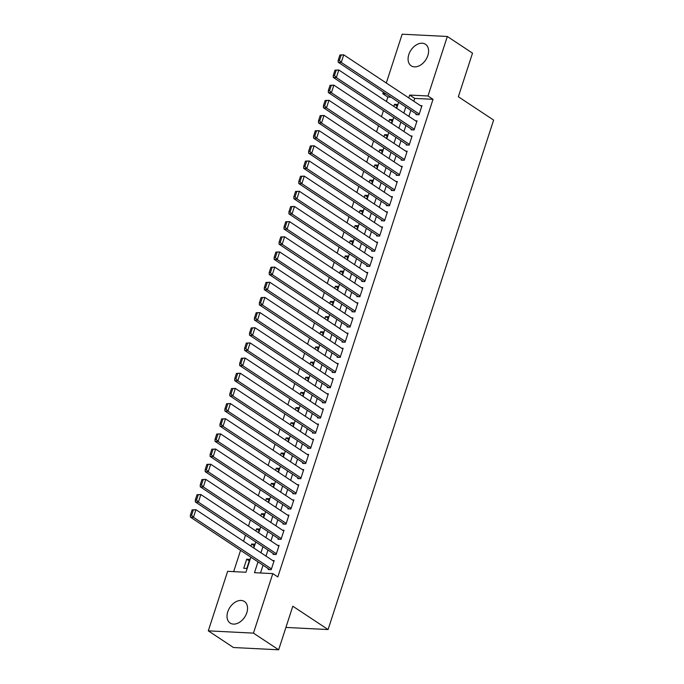 <?xml version="1.0" encoding="UTF-8"?>
<svg xmlns="http://www.w3.org/2000/svg" width="684" height="684" viewBox="0 0 684 684"><rect width="100%" height="100%" fill="white"/><g stroke="black" fill="none" stroke-linecap="round" stroke-linejoin="round"><path stroke-width="1.03" d="M427.859 55.524A12.928 8.849 123.5 0 1 411.204 65.826A12.928 8.849 123.5 0 1 408.818 54.566A12.928 8.849 123.5 0 1 425.474 44.263A12.928 8.849 123.5 0 1 427.859 55.524M246.804 612.753A12.928 8.849 123.5 0 1 230.149 623.056A12.928 8.849 123.5 0 1 227.763 611.795A12.928 8.849 123.5 0 1 244.419 601.492A12.928 8.849 123.5 0 1 246.804 612.753M386.298 83.012L402.158 34.2L447.327 36.474L472.516 53.147L458.348 96.743L493.617 120.085L328.081 629.554L292.812 606.204L278.653 649.8L233.483 647.526L208.295 630.853L227.635 571.337L245.941 572.26L250.848 557.152M391.009 97.205L387.862 97.051L386.409 101.514M383.45 110.628L381.484 116.673M378.526 125.788L376.559 131.832M373.592 140.955L371.634 147M368.667 156.114L366.709 162.159M363.743 171.282L361.776 177.327M358.818 186.441L356.851 192.486M353.893 201.609L351.927 207.654M348.96 216.768L347.002 222.813M344.035 231.927L342.068 237.972M339.11 247.095L337.144 253.14M334.185 262.254L332.219 268.299M329.261 277.422L327.294 283.467M324.327 292.581L322.369 298.626M319.402 307.74L317.436 313.794M314.478 322.908L312.511 328.953M309.553 338.067L307.586 344.112M304.619 353.235L302.661 359.28M299.695 368.394L297.728 374.439M294.77 383.562L292.803 389.606M289.845 398.721L287.878 404.766M284.92 413.88L282.954 419.925M279.987 429.048L278.029 435.092M275.062 444.207L273.096 450.252M270.137 459.374L268.171 465.419M265.212 474.534L263.246 480.578M260.279 489.693L258.321 495.746M255.354 504.86L253.396 510.905M250.429 520.02L248.463 526.064M245.505 535.187L243.538 541.232M240.58 550.346L233.654 571.644M387.862 97.051L382.826 93.717L383.339 92.135M416.197 113.886L415.949 114.638L419.001 114.792L421.96 105.695L420.455 105.627M411.272 129.045L411.024 129.806L414.077 129.96L417.035 120.863L415.521 120.786M406.347 144.213L406.099 144.965L409.152 145.119L412.101 136.022L410.597 135.945M401.414 159.372L401.175 160.133L404.218 160.287L407.177 151.19L405.672 151.113M396.489 174.531L396.241 175.292L399.294 175.446L402.252 166.349L400.747 166.272M391.564 189.699L391.316 190.46L394.369 190.605L397.327 181.508L395.822 181.44M386.64 204.858L386.392 205.619L389.444 205.773L392.402 196.676L390.889 196.599M381.706 220.026L381.467 220.778L384.519 220.932L387.469 211.835L385.964 211.758M376.781 235.185L376.533 235.946L379.586 236.1L382.544 227.002L381.039 226.926M371.857 250.353L371.609 251.105L374.661 251.259L377.619 242.162L376.114 242.085M366.932 265.512L366.684 266.273L369.736 266.427L372.694 257.329L371.19 257.252M362.007 280.671L361.759 281.432L364.811 281.586L367.761 272.488L366.256 272.412M357.074 295.839L356.834 296.591L359.878 296.745L362.836 287.648L361.332 287.579M352.149 310.998L351.901 311.759L354.953 311.913L357.912 302.815L356.407 302.738M347.224 326.165L346.976 326.918L350.028 327.072L352.987 317.974L351.482 317.898M342.299 341.325L342.051 342.086L345.104 342.239L348.062 333.142L346.549 333.065M337.374 356.484L337.127 357.245L340.179 357.399L343.129 348.301L341.624 348.224M332.441 371.651L332.193 372.412L335.245 372.558L338.204 363.461L336.699 363.392M327.516 386.811L327.268 387.572L330.321 387.725L333.279 378.628L331.774 378.551M322.591 401.978L322.344 402.731L325.396 402.885L328.354 393.787L326.849 393.71M317.667 417.137L317.419 417.898L320.471 418.052L323.421 408.955L321.916 408.878M312.733 432.305L312.494 433.058L315.546 433.211L318.496 424.114L316.991 424.037M307.809 447.464L307.561 448.225L310.613 448.379L313.571 439.282L312.066 439.205M302.884 462.623L302.636 463.384L305.688 463.538L308.646 454.441L307.142 454.364M297.959 477.791L297.711 478.544L300.763 478.697L303.722 469.6L302.208 469.532M293.034 492.95L292.786 493.711L295.839 493.865L298.788 484.768L297.284 484.691M288.101 508.118L287.861 508.87L290.905 509.024L293.863 499.927L292.359 499.85M283.176 523.277L282.928 524.038L285.98 524.192L288.939 515.095L287.434 515.018M278.251 538.436L278.003 539.197L281.056 539.351L284.014 530.254L282.509 530.177M273.326 553.604L273.078 554.365L276.131 554.519L279.089 545.413L277.576 545.345M249.25 560.889L246.693 559.196L243.735 568.293L246.787 568.447L249.746 559.35L246.693 559.196M254.174 545.729L251.618 544.036L250.942 546.131M259.099 530.562L256.551 528.877L255.867 530.964M264.024 515.403L261.476 513.71L260.792 515.804M268.957 500.235L266.401 498.55L265.717 500.645M273.882 485.076L271.326 483.383L270.65 485.478M278.807 469.908L276.25 468.224L275.575 470.318M283.732 454.749L281.184 453.056L280.5 455.151M288.657 439.59L286.109 437.897L285.425 439.992M293.59 424.422L291.033 422.738L290.358 424.832M298.515 409.263L295.958 407.57L295.283 409.665M303.439 394.095L300.892 392.411L300.208 394.506M308.364 378.936L305.816 377.243L305.132 379.338M313.298 363.777L310.741 362.084L310.057 364.179M318.222 348.609L315.666 346.925L314.991 349.011M323.147 333.45L320.591 331.757L319.915 333.852M328.072 318.282L325.524 316.598L324.84 318.693M332.997 303.123L330.449 301.43L329.765 303.525M337.93 287.955L335.374 286.271L334.698 288.366M342.855 272.796L340.299 271.103L339.623 273.198M347.78 257.637L345.232 255.944L344.548 258.039M352.705 242.469L350.157 240.785L349.473 242.88M357.629 227.31L355.082 225.617L354.397 227.712M362.563 212.143L360.006 210.458L359.331 212.553M367.488 196.983L364.931 195.291L364.256 197.385M372.412 181.824L369.864 180.131L369.18 182.226M377.337 166.657L374.789 164.964L374.105 167.058M382.271 151.497L379.714 149.805L379.03 151.899M387.195 136.33L384.639 134.645L383.963 136.74M392.12 121.171L389.564 119.478L388.888 121.572M253.49 547.824L254.67 544.19L251.618 544.036M258.424 532.656L259.604 529.023L256.551 528.877M263.349 517.497L264.528 513.864L261.476 513.71M268.273 502.33L269.453 498.704L266.401 498.55M273.198 487.17L274.378 483.537L271.326 483.383M278.123 472.003L279.303 468.378L276.25 468.224M283.056 456.844L284.236 453.21L281.184 453.056M287.981 441.684L289.161 438.051L286.109 437.897M292.906 426.517L294.086 422.892L291.033 422.738M297.831 411.358L299.011 407.724L295.958 407.57M302.756 396.19L303.935 392.565L300.892 392.411M307.689 381.031L308.869 377.397L305.816 377.243M312.614 365.872L313.794 362.238L310.741 362.084M317.538 350.704L318.718 347.07L315.666 346.925M322.463 335.545L323.643 331.911L320.591 331.757M327.397 320.377L328.577 316.752L325.524 316.598M332.321 305.218L333.501 301.584L330.449 301.43M337.246 290.05L338.426 286.425L335.374 286.271M342.171 274.891L343.351 271.257L340.299 271.103M347.096 259.732L348.276 256.098L345.232 255.944M352.029 244.564L353.209 240.939L350.157 240.785M356.954 229.405L358.134 225.771L355.082 225.617M361.879 214.237L363.059 210.612L360.006 210.458M366.804 199.078L367.983 195.444L364.931 195.291M371.737 183.919L372.917 180.285L369.864 180.131M376.662 168.751L377.842 165.118L374.789 164.964M381.587 153.592L382.766 149.958L379.714 149.805M386.511 138.424L387.691 134.799L384.639 134.645M391.436 123.265L392.616 119.632L389.564 119.478M396.369 108.098L397.549 104.472L394.497 104.319L393.813 106.413M257.996 561.88L254.491 572.688L272.796 573.611L277.832 576.945L433.023 99.317L414.718 98.402L413.803 101.215M410.836 110.338L408.87 116.383M405.911 125.497L403.945 131.542M400.986 140.665L399.02 146.709M396.053 155.824L394.095 161.869M391.128 170.983L389.17 177.028M386.203 186.151L384.237 192.195M381.279 201.31L379.312 207.355M376.354 216.477L374.387 222.522M371.421 231.637L369.463 237.681M366.496 246.804L364.529 252.849M361.571 261.963L359.604 268.008M356.646 277.123L354.68 283.167M351.713 292.29L349.755 298.335M346.788 307.449L344.83 313.494M341.863 322.617L339.897 328.662M336.938 337.776L334.972 343.821M332.014 352.935L330.047 358.98M327.08 368.103L325.122 374.148M322.155 383.262L320.189 389.307M317.231 398.43L315.264 404.475M312.306 413.589L310.339 419.634M307.381 428.757L305.415 434.802M302.448 443.916L300.49 449.961M297.523 459.075L295.556 465.12M292.598 474.243L290.632 480.288M287.673 489.402L285.707 495.447M282.74 504.57L280.782 510.615M277.815 519.729L275.849 525.774M272.89 534.888L270.924 540.933M267.966 550.056L265.999 556.101M263.041 565.215L260.51 572.995M268.393 568.763L268.154 569.524L271.206 569.678L274.156 560.581L272.651 560.504M285.912 627.433L328.081 629.554M278.653 649.8L253.456 633.127L208.295 630.853M447.327 36.474L427.987 95.982L409.682 95.067L408.758 97.88M433.023 99.317L427.987 95.982M272.796 573.611L253.456 633.127M405.8 107.003L403.834 113.048M400.875 122.162L398.909 128.207M395.942 137.33L393.984 143.375M391.017 152.489L389.059 158.534M386.092 167.648L384.126 173.693M381.168 182.816L379.201 188.861M376.243 197.975L374.276 204.02M371.309 213.143L369.351 219.188M366.385 228.302L364.418 234.347M361.46 243.461L359.493 249.506M356.535 258.629L354.568 264.674M351.602 273.788L349.644 279.833M346.677 288.956L344.719 295.001M341.752 304.115L339.786 310.16M336.827 319.283L334.861 325.327M331.902 334.442L329.936 340.487M326.969 349.601L325.011 355.646M322.044 364.769L320.078 370.813M317.119 379.928L315.153 385.973M312.195 395.096L310.228 401.14M307.27 410.255L305.303 416.299M302.337 425.414L300.379 431.459M297.412 440.581L295.445 446.626M292.487 455.741L290.52 461.786M287.562 470.908L285.596 476.953M282.629 486.067L280.671 492.112M277.704 501.235L275.738 507.28M272.779 516.394L270.813 522.439M267.854 531.553L265.888 537.598M262.93 546.721L260.963 552.766M385.964 93.87L382.826 93.717M253.815 548.029L255.782 541.985M258.74 532.87L260.707 526.825M263.665 517.711L265.631 511.666M268.598 502.543L270.556 496.499M273.523 487.384L275.49 481.339M278.448 472.216L280.414 466.172M283.373 457.057L285.339 451.012M288.306 441.898L290.264 435.845M293.231 426.731L295.189 420.686M298.156 411.571L300.122 405.526M303.08 396.404L305.047 390.359M308.005 381.244L309.972 375.2M312.939 366.077L314.897 360.032M317.863 350.918L319.83 344.873M322.788 335.758L324.755 329.714M327.713 320.591L329.679 314.546M332.638 305.432L334.604 299.387M337.571 290.264L339.529 284.219M342.496 275.105L344.462 269.06M347.421 259.946L349.387 253.892M352.346 244.778L354.312 238.733M357.279 229.619L359.237 223.574M362.204 214.451L364.17 208.406M367.128 199.292L369.095 193.247M372.053 184.124L374.02 178.079M376.978 168.965L378.945 162.92M381.911 153.806L383.869 147.761M386.836 138.638L388.803 132.593M391.761 123.479L393.727 117.434M396.686 108.311L398.652 102.267M414.718 98.402L409.682 95.067M397.045 106.003L394.497 104.319M271.445 568.917L193.461 517.292L190.408 517.138L269.658 569.601M192.11 509.871L195.923 509.708L193.461 517.292L191.605 515.24L193.333 509.931L192.11 509.871L190.383 515.18L191.605 515.24M273.908 561.342L195.923 509.708L193.333 509.931M190.408 517.138L190.383 515.18M276.379 553.758L198.386 502.124L195.342 501.971L274.583 554.433M197.035 494.712L200.857 494.549L198.386 502.124L196.53 500.081L198.257 494.771L197.035 494.712L195.316 500.013L196.53 500.081M278.841 546.174L200.857 494.549L198.257 494.771M195.342 501.971L195.316 500.013M281.304 538.59L203.319 486.965L200.267 486.811L279.508 539.274M201.96 479.544L205.781 479.381L203.319 486.965L201.464 484.913L203.182 479.604L201.96 479.544L200.241 484.853L201.464 484.913M283.766 531.015L205.781 479.381L203.182 479.604M200.267 486.811L200.241 484.853M286.228 523.431L208.244 471.806L205.191 471.652L284.433 524.115M206.893 464.385L210.706 464.222L208.244 471.806L206.388 469.754L208.107 464.445L206.893 464.385L205.166 469.694L206.388 469.754M288.691 515.847L210.706 464.222L208.107 464.445M205.191 471.652L205.166 469.694M291.153 508.272L213.169 456.638L210.116 456.484L289.366 508.947M211.818 449.217L215.631 449.055L213.169 456.638L211.313 454.586L213.04 449.285L211.818 449.217L210.091 454.527L211.313 454.586M293.616 500.688L215.631 449.055L213.04 449.285M210.116 456.484L210.091 454.527M296.078 493.104L218.093 441.479L215.041 441.325L294.291 493.788M216.743 434.058L220.556 433.895L218.093 441.479L216.238 439.427L217.965 434.118L216.743 434.058L215.015 439.367L216.238 439.427M298.549 485.52L220.556 433.895L217.965 434.118M215.041 441.325L215.015 439.367M301.011 477.945L223.018 426.312L219.974 426.158L299.216 478.62M221.667 418.899L225.489 418.736L223.018 426.312L221.163 424.26L222.89 418.959L221.667 418.899L219.949 424.2L221.163 424.26M303.474 470.361L225.489 418.736L222.89 418.959M219.974 426.158L219.949 424.2M305.936 462.777L227.952 411.152L224.899 410.998L304.141 463.461M226.601 403.731L230.414 403.569L227.952 411.152L226.096 409.1L227.815 403.791L226.601 403.731L224.874 409.041L226.096 409.1M308.398 455.202L230.414 403.569L227.815 403.791M224.899 410.998L224.874 409.041M310.861 447.618L232.876 395.985L229.824 395.831L309.074 448.294M231.525 388.572L235.339 388.409L232.876 395.985L231.021 393.941L232.748 388.632L231.525 388.572L229.798 393.873L231.021 393.941M313.323 440.034L235.339 388.409L232.748 388.632M229.824 395.831L229.798 393.873M315.786 432.45L237.801 380.826L234.749 380.672L313.999 433.134M236.45 373.404L240.264 373.242L237.801 380.826L235.946 378.774L237.673 373.464L236.45 373.404L234.723 378.714L235.946 378.774M318.248 424.875L240.264 373.242L237.673 373.464M234.749 380.672L234.723 378.714M320.719 417.291L242.726 365.666L239.674 365.512L318.924 417.975M241.375 358.245L245.188 358.083L242.726 365.666L240.871 363.614L242.598 358.305L241.375 358.245L239.656 363.555L240.871 363.614M323.181 409.707L245.188 358.083L242.598 358.305M239.674 365.512L239.656 363.555M325.644 402.132L247.659 350.499L244.607 350.345L323.848 402.808M246.3 343.077L250.122 342.915L247.659 350.499L245.804 348.447L247.523 343.146L246.3 343.077L244.581 348.387L245.804 348.447M328.106 394.548L250.122 342.915L247.523 343.146M244.607 350.345L244.581 348.387M330.569 386.964L252.584 335.34L249.532 335.186L328.773 387.648M251.233 327.918L255.047 327.756L252.584 335.34L250.729 333.288L252.447 327.978L251.233 327.918L249.506 333.228L250.729 333.288M333.031 379.389L255.047 327.756L252.447 327.978M249.532 335.186L249.506 333.228M335.493 371.805L257.509 320.172L254.457 320.018L333.707 372.481M256.158 312.759L259.971 312.597L257.509 320.172L255.654 318.128L257.381 312.819L256.158 312.759L254.431 318.06L255.654 318.128M337.956 364.221L259.971 312.597L257.381 312.819M254.457 320.018L254.431 318.06M340.418 356.638L262.434 305.013L259.381 304.859L338.631 357.322M261.083 297.591L264.896 297.429L262.434 305.013L260.578 302.961L262.305 297.651L261.083 297.591L259.356 302.901L260.578 302.961M342.889 349.062L264.896 297.429L262.305 297.651M259.381 304.859L259.356 302.901M345.352 341.478L267.358 289.845L264.315 289.7L343.556 342.162M266.008 282.432L269.829 282.27L267.358 289.845L265.503 287.802L267.23 282.492L266.008 282.432L264.289 287.742L265.503 287.802M347.814 333.895L269.829 282.27L267.23 282.492M264.315 289.7L264.289 287.742M350.276 326.319L272.292 274.686L269.239 274.532L348.481 326.995M270.941 267.264L274.754 267.102L272.292 274.686L270.437 272.634L272.155 267.333L270.941 267.264L269.214 272.574L270.437 272.634M352.739 318.735L274.754 267.102L272.155 267.333M269.239 274.532L269.214 272.574M355.201 311.152L277.217 259.527L274.164 259.373L353.406 311.836M275.866 252.105L279.679 251.943L277.217 259.527L275.361 257.475L277.088 252.165L275.866 252.105L274.139 257.415L275.361 257.475M357.664 303.568L279.679 251.943L277.088 252.165M274.164 259.373L274.139 257.415M360.126 295.992L282.141 244.359L279.089 244.205L358.339 296.668M280.791 236.946L284.604 236.784L282.141 244.359L280.286 242.307L282.013 237.006L280.791 236.946L279.063 242.247L280.286 242.307M362.588 288.409L284.604 236.784L282.013 237.006M279.089 244.205L279.063 242.247M365.059 280.825L287.066 229.2L284.014 229.046L363.264 281.509M285.715 221.778L289.529 221.616L287.066 229.2L285.211 227.148L286.938 221.838L285.715 221.778L283.997 227.088L285.211 227.148M367.522 273.249L289.529 221.616L286.938 221.838M284.014 229.046L283.997 227.088M369.984 265.666L292 214.032L288.947 213.878L368.189 266.341M290.64 206.619L294.462 206.457L292 214.032L290.136 211.989L291.863 206.679L290.64 206.619L288.922 211.92L290.136 211.989M372.447 258.082L294.462 206.457L291.863 206.679M288.947 213.878L288.922 211.92M374.909 250.498L296.924 198.873L293.872 198.719L373.113 251.182M295.573 191.452L299.387 191.289L296.924 198.873L295.069 196.821L296.788 191.511L295.573 191.452L293.846 196.761L295.069 196.821M377.371 242.923L299.387 191.289L296.788 191.511M293.872 198.719L293.846 196.761M379.834 235.339L301.849 183.714L298.797 183.56L378.047 236.023M300.498 176.292L304.312 176.13L301.849 183.714L299.994 181.662L301.721 176.352L300.498 176.292L298.771 181.602L299.994 181.662M382.296 227.755L304.312 176.13L301.721 176.352M298.797 183.56L298.771 181.602M384.759 220.18L306.774 168.546L303.722 168.392L382.972 220.855M305.423 161.125L309.236 160.962L306.774 168.546L304.919 166.494L306.646 161.193L305.423 161.125L303.696 166.434L304.919 166.494M387.221 212.596L309.236 160.962L306.646 161.193M303.722 168.392L303.696 166.434M389.692 205.012L311.699 153.387L308.655 153.233L387.896 205.696M310.348 145.966L314.17 145.803L311.699 153.387L309.843 151.335L311.571 146.025L310.348 145.966L308.629 151.275L309.843 151.335M392.154 197.437L314.17 145.803L311.571 146.025M308.655 153.233L308.629 151.275M394.617 189.853L316.632 138.219L313.58 138.065L392.821 190.528M315.281 130.806L319.095 130.644L316.632 138.219L314.777 136.176L316.495 130.866L315.281 130.806L313.554 136.107L314.777 136.176M397.079 182.269L319.095 130.644L316.495 130.866M313.58 138.065L313.554 136.107M399.541 174.685L321.557 123.06L318.505 122.906L397.746 175.369M320.206 115.639L324.019 115.476L321.557 123.06L319.702 121.008L321.42 115.699L320.206 115.639L318.479 120.948L319.702 121.008M402.004 167.11L324.019 115.476L321.42 115.699M318.505 122.906L318.479 120.948M404.466 159.526L326.482 107.892L323.429 107.747L402.679 160.21M325.131 100.48L328.944 100.317L326.482 107.892L324.626 105.849L326.353 100.539L325.131 100.48L323.404 105.789L324.626 105.849M406.929 151.942L328.944 100.317L326.353 100.539M323.429 107.747L323.404 105.789M409.391 144.367L331.407 92.733L328.354 92.579L407.604 145.042M330.056 85.312L333.869 85.149L331.407 92.733L329.551 90.681L331.278 85.38L330.056 85.312L328.329 90.621L329.551 90.681M411.862 136.783L333.869 85.149L331.278 85.38M328.354 92.579L328.329 90.621M414.324 129.199L336.34 77.574L333.288 77.42L412.529 129.883M334.98 70.153L338.802 69.99L336.34 77.574L334.476 75.522L336.203 70.213L334.98 70.153L333.262 75.462L334.476 75.522M416.787 121.615L338.802 69.99L336.203 70.213M333.288 77.42L333.262 75.462M419.249 114.04L341.265 62.406L338.212 62.253L417.454 114.715M339.914 54.994L343.727 54.831L341.265 62.406L339.409 60.354L341.128 55.053L339.914 54.994L338.187 60.295L339.409 60.354M421.712 106.456L343.727 54.831L341.128 55.053M338.212 62.253L338.187 60.295"/></g></svg>
